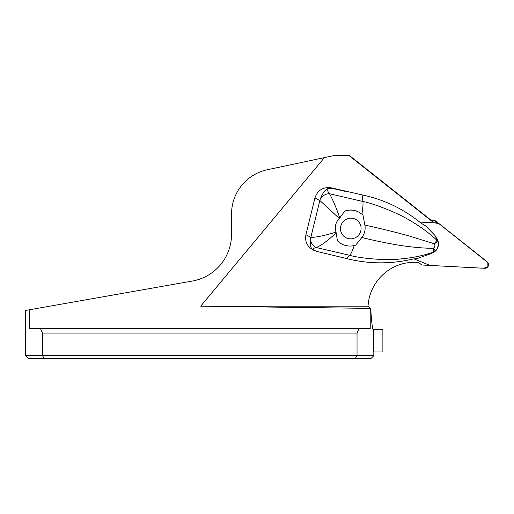 <?xml version="1.0" encoding="UTF-8"?>
<svg xmlns="http://www.w3.org/2000/svg" width="514" height="514" viewBox="0 0 514 514"><rect width="100%" height="100%" fill="white"/><g stroke="black" fill="none" stroke-linecap="round" stroke-linejoin="round"><path stroke-width="0.77" d="M373.652 332.584C373.183 339.028 373.755 352.456 373.832 351.949C373.704 352.559 373.183 336.811 373.717 331.299C372.534 329.962 371.545 322.336 370.735 308.4L200.704 306.158L324.43 157.605L335.417 155.273L349.147 155.273L431.31 220.371M44.435 358.727L42.495 355.675L25.7 355.675L28.752 358.727L355.097 358.727L357.037 355.675L357.037 333.072L359.106 328.549L370.221 328.549L370.221 308.676M357.037 333.072L42.495 333.072L42.495 355.675L373.832 355.675L373.832 351.949L382.879 351.949L382.879 329.339L373.222 329.339M370.735 308.4L368.037 306.158A46.119 45.425 -50.2 0 1 416.732 262.326L418.428 262.346M437.048 248.795A8.616 8.481 129.8 0 0 437.086 239.164M418.518 262.423L420.895 264.305A3.592 3.534 129.8 0 0 422.894 265.057L484.766 268.295A3.592 3.534 129.8 0 0 487.233 261.928L438.937 223.648A3.592 3.534 129.8 0 0 436.945 222.903L434.079 220.519L430.918 220.352L433.867 222.813L348.64 155.273M355.097 358.727L370.78 358.727L373.832 355.675M359.106 328.549L29.311 328.549L29.311 309.801L25.7 310.437L192.307 281.062A47.474 47.474 0 0 0 231.538 234.313L231.538 213.965A45.213 45.213 0 0 1 267.351 169.742L324.43 157.605M368.037 306.158L200.704 306.158M430.706 253.723L417.734 258.349L412.466 259.146C390.357 264.267 368.365 264.061 346.507 258.536L316.823 251.404L312.428 249.56C306.929 246.077 304.757 241.117 305.926 234.686L314.928 197.909L319.83 200.601L320.293 199.021A9.04 7.01 -42.6 0 1 329.468 193.733C332.712 199.355 336.15 207.438 339.793 217.975L339.33 218.501C335.578 222.408 334.466 226.937 336.002 232.103C325.715 235.348 317.311 237.14 310.797 237.494L319.83 200.601M364.876 225.1C365.64 229.642 364.632 233.767 361.85 237.462C372.958 240.417 393.942 244.703 405.604 246.167C415.325 247.491 424.513 248.217 433.161 248.346C434.992 247.073 435.364 245.551 434.285 243.771L408.174 235.688C396.93 232.495 376.126 227.49 364.876 225.1L363.006 215.257A18.086 17.81 129.8 0 0 344.721 211.068C350.805 208.935 356.536 209.995 361.907 214.248C362.871 208.459 363.205 204.206 362.916 201.501L362.087 194.896L331.299 187.822C323.133 186.768 317.678 190.129 314.928 197.909M433.867 222.813L419.623 222.061M40.433 328.549L42.495 333.072M437.999 241.509L437.144 242.126L436.598 239.987L437.215 239.884L434.78 235.251L425.688 225.871L421.242 223.327C403.798 208.999 384.08 199.522 362.087 194.896M434.78 235.251L435.557 236.446M339.33 218.501L319.856 200.492M338.501 241.824L337.435 240.828L336.162 232.778C328.06 240.475 321.436 245.396 316.29 247.542A9.04 7.408 -99.6 0 1 310.507 238.978L310.797 237.494M336.162 232.778L336.002 232.103M344.721 211.068L339.793 217.975M320.293 199.021C322.702 192.789 325.433 189.229 328.478 188.349C327.232 189.794 327.559 191.593 329.468 193.733L362.916 201.501C372.13 203.062 397.63 212.655 410.223 220.667C419.97 226.288 428.766 232.733 436.604 239.993C436.54 240.822 435.763 242.075 434.285 243.771L437.144 242.126M354.262 245.486C352.469 250.813 350.959 254.083 349.738 255.31C358.65 258.086 385.808 260.926 400.862 258.908C412.222 257.938 423.15 255.664 433.649 252.072M435.095 250.601L433.662 252.066L433.161 248.346L435.095 250.601L435.731 250.755M361.85 237.462L355.688 245.12A18.086 17.81 129.8 0 1 338.681 241.972L338.63 241.933M430.192 253.974L433.636 252.078M313.771 250.299L313.367 250.061C312.769 248.847 313.746 248.005 316.29 247.542L349.738 255.31L346.507 258.536M328.478 188.349L332.262 188.355L345.414 191.407L345.254 190.983M313.367 250.061C310.822 248.917 309.871 245.223 310.507 238.978M438.108 241.824L436.213 237.539A3.617 2.377 -30.4 0 0 435.898 237.153M434.259 251.963A3.617 3.367 63.2 0 0 434.516 251.847L436.007 250.601M437.215 239.884A3.617 3.193 -22.7 0 1 437.799 240.77M348.312 238.58A10.396 10.241 -50.2 0 1 343.069 221.765A10.396 10.241 -50.2 0 1 360.256 232.424A10.396 10.241 -50.2 0 1 348.312 238.58M337.435 240.828A18.086 17.81 129.8 0 0 338.681 241.972M434.079 220.519A3.592 3.534 -50.2 0 1 436.078 221.271L484.374 259.544A3.592 3.534 -50.2 0 1 484.439 259.596L487.298 261.979M436.945 222.903L433.777 222.735L438.937 223.654L487.863 262.577L487.882 266.792L483.822 268.25L429.993 265.43L414.123 258.934M331.299 187.822L332.262 188.355M305.926 234.686L310.822 237.378M436.078 221.271L438.937 223.648M487.233 261.928L484.374 259.544M25.7 355.675L25.7 310.437M438.095 241.908C438.513 245.03 437.819 247.915 436.013 250.556M435.358 236.074L436.213 237.539M430.462 253.845L434.51 251.847"/></g></svg>

